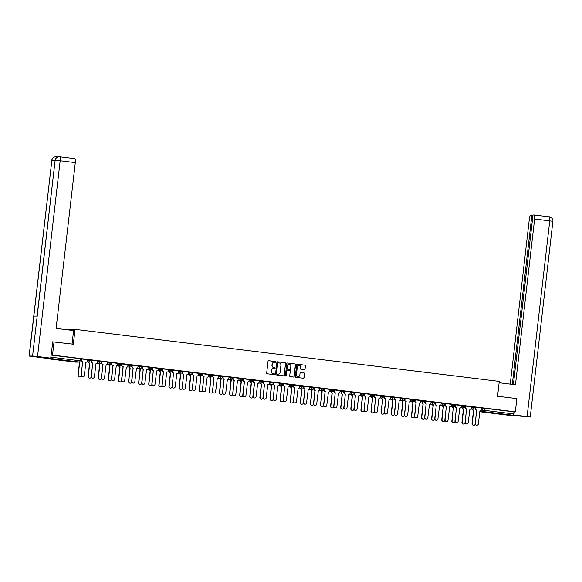 <?xml version="1.0" encoding="UTF-8"?>
<svg xmlns="http://www.w3.org/2000/svg" width="582" height="582" viewBox="0 0 582 582"><rect width="100%" height="100%" fill="white"/><g stroke="black" fill="none" stroke-linecap="round" stroke-linejoin="round"><path stroke-width="0.87" d="M275.883 362.069A0.458 0.451 89.6 0 0 275.49 361.553L268.731 360.724A0.655 0.64 89.6 0 0 268.026 361.306L266.665 373.069A0.655 0.64 89.6 0 0 267.225 373.797L273.977 374.626A0.458 0.451 89.6 0 0 274.471 374.226A0.458 0.451 89.6 0 0 274.086 373.709L273.205 373.6A2.102 2.052 89.6 0 1 271.416 371.265L271.532 370.283A2.102 2.052 89.6 0 1 273.809 368.442L274.682 368.552A0.458 0.451 89.6 0 0 275.177 368.144A0.458 0.451 89.6 0 0 274.784 367.635L273.911 367.526A2.102 2.052 89.6 0 1 272.121 365.183L272.231 364.208A2.102 2.052 89.6 0 1 274.508 362.36L275.381 362.47A0.458 0.451 89.6 0 0 275.883 362.069M275.359 362.47A0.458 0.451 89.6 0 0 275.337 361.56L268.731 360.724M273.955 374.626A0.458 0.451 89.6 0 0 273.926 373.709L273.205 373.6M274.653 368.544A0.458 0.451 89.6 0 0 274.631 367.635L273.911 367.526M59.473 359.72L53.064 359.13L59.473 359.72M502.23 414.035L495.82 413.446L502.23 414.035M304.342 369.766A0.655 0.64 89.6 0 0 305.055 369.192L305.434 365.889A0.655 0.64 89.6 0 0 304.873 365.161L297.373 364.237A0.655 0.64 89.6 0 0 296.66 364.819L295.3 376.576A0.655 0.64 89.6 0 0 295.86 377.311L303.368 378.227A0.655 0.64 89.6 0 0 304.073 377.653L304.539 373.666A0.655 0.64 89.6 0 0 303.979 372.938L300.763 372.545A0.655 0.64 89.6 0 0 300.057 373.12L299.825 375.099A1.761 1.71 89.6 0 1 298.137 376.649A1.761 1.71 89.6 0 1 296.427 374.677L297.322 366.936A1.761 1.71 89.6 0 1 299.01 365.38A1.761 1.71 89.6 0 1 300.719 367.351L300.574 368.646A0.655 0.64 89.6 0 0 301.134 369.374L304.342 369.766A0.655 0.64 89.6 0 0 304.903 369.192L305.281 365.896A0.655 0.64 89.6 0 0 304.721 365.161L297.373 364.237M52.591 341.838L73.332 344.195L75.049 329.347L499.283 381.392L497.566 396.233L516.867 398.605L515.332 411.852L52.496 355.078L51.121 355.085L50.881 357.152L81.204 360.913A1.339 1.302 89.6 0 1 79.923 362.091A1.339 1.339 0 0 0 81.247 360.905L81.444 358.847M54.031 341.83L52.496 355.078M285.667 363.466A0.655 0.64 89.6 0 0 285.107 362.739L277.599 361.815A0.655 0.64 89.6 0 0 276.894 362.39L275.533 374.153A0.655 0.64 89.6 0 0 276.094 374.888L283.594 375.805A0.655 0.64 89.6 0 0 284.307 375.23L285.507 363.466A0.655 0.64 89.6 0 0 284.947 362.739L277.599 361.815M287.486 363.03L294.994 363.946A0.655 0.64 89.6 0 1 295.554 364.681L294.186 376.445A0.655 0.64 89.6 0 1 293.481 377.02L290.265 376.627A0.655 0.64 89.6 0 1 289.705 375.892L290.258 371.12A0.655 0.64 89.6 0 0 289.698 370.392L287.566 370.13A0.655 0.64 89.6 0 0 286.861 370.705L286.286 375.674A0.458 0.451 89.6 0 1 285.842 376.081A0.458 0.451 89.6 0 1 285.391 375.565L286.781 363.605A0.655 0.64 89.6 0 1 287.486 363.03L294.994 363.946M481.583 408.113L483.009 408.106L482.776 410.172L513.717 413.926L513.259 415.257L508.85 415.293L479.75 411.721L508.85 415.293M67.236 329.768L75.049 329.347M515.332 411.852L513.957 411.86L513.717 413.926M45.847 358.163L50.67 358.126M50.721 357.966L50.881 357.152M75.34 362.113L46.022 358.519L75.362 362.113L79.756 362.084L50.416 358.483M87.54 359.669L81.524 358.956L81.415 360.36A1.339 1.302 -90.4 0 0 82.557 361.851L81.313 375.172A1.542 1.499 89.6 0 0 82.811 376.896A1.542 1.499 89.6 0 0 84.288 375.543L85.932 362.237A1.339 1.302 89.6 0 0 87.38 361.066L87.54 359.661M91.861 360.193L91.52 361.597A1.339 1.302 -90.4 0 0 92.654 363.088L91.418 376.416A1.542 1.499 89.6 0 0 92.916 378.14A1.542 1.499 89.6 0 0 94.393 376.78L96.03 363.474A1.339 1.302 89.6 0 0 97.485 362.302L97.696 360.905L91.861 360.193M101.981 361.437L101.821 362.833A1.339 1.302 89.6 0 0 102.963 364.325L101.523 377.653A1.542 1.499 89.6 0 0 103.021 379.377A1.542 1.499 89.6 0 0 104.498 378.016L106.135 364.718A1.339 1.302 89.6 0 0 107.59 363.539L107.794 362.15L101.785 361.444M112.086 362.673L111.926 364.077A1.339 1.302 89.6 0 0 113.068 365.561L111.628 378.889A1.542 1.499 89.6 0 0 113.126 380.621A1.542 1.499 89.6 0 0 114.603 379.26L116.24 365.954A1.339 1.302 89.6 0 0 117.688 364.783L117.899 363.386L111.882 362.681M122.191 363.917L122.031 365.314A1.339 1.302 89.6 0 0 123.173 366.805L121.725 380.133A1.542 1.499 89.6 0 0 123.231 381.857A1.542 1.499 89.6 0 0 124.708 380.497L126.345 367.191A1.339 1.302 89.6 0 0 127.793 366.02L128.004 364.63L121.987 363.917M132.281 365.154L131.932 366.558A1.339 1.302 -90.4 0 0 133.074 368.042L131.83 381.37A1.542 1.499 89.6 0 0 133.329 383.094A1.542 1.499 89.6 0 0 134.813 381.734L136.45 368.435A1.339 1.302 89.6 0 0 137.898 367.264L138.058 365.86L132.281 365.154L132.136 366.551A1.339 1.302 89.6 0 0 133.278 368.042L133.373 368.057M142.386 366.391L142.037 367.795A1.339 1.302 -90.4 0 0 143.179 369.286L141.935 382.614A1.542 1.499 89.6 0 0 143.434 384.338A1.542 1.499 89.6 0 0 144.918 382.978L146.555 369.672A1.339 1.302 89.6 0 0 148.003 368.501L148.214 367.104L142.386 366.391M152.484 367.628L152.142 369.032A1.339 1.302 -90.4 0 0 153.284 370.523L152.04 383.851A1.542 1.499 89.6 0 0 153.539 385.575A1.542 1.499 89.6 0 0 155.016 384.215L156.66 370.909A1.339 1.302 89.6 0 0 158.108 369.737L158.319 368.348L152.484 367.628M162.589 368.872L162.247 370.276A1.339 1.302 -90.4 0 0 163.382 371.767L162.145 385.088A1.542 1.499 89.6 0 0 163.644 386.812A1.542 1.499 89.6 0 0 165.121 385.459L166.758 372.153A1.339 1.302 89.6 0 0 168.213 370.981L168.373 369.577L162.589 368.872L162.443 370.268A1.339 1.302 89.6 0 0 163.586 371.76L163.688 371.774M172.694 370.108L172.345 371.512A1.339 1.302 -90.4 0 0 173.487 373.004L172.25 386.332A1.542 1.499 89.6 0 0 173.749 388.056A1.542 1.499 89.6 0 0 175.226 386.695L176.863 373.389A1.339 1.302 89.6 0 0 178.318 372.218L178.521 370.821L172.694 370.108L172.548 371.512A1.339 1.302 89.6 0 0 173.691 373.004L173.785 373.011M188.583 372.065L182.566 371.352L182.45 372.749A1.339 1.302 -90.4 0 0 183.592 374.241L182.355 387.568A1.542 1.499 89.6 0 0 183.854 389.293A1.542 1.499 89.6 0 0 185.331 387.932L186.968 374.633A1.339 1.302 89.6 0 0 188.415 373.455L188.583 372.058M198.68 373.302L192.671 372.589L192.555 373.993A1.339 1.302 -90.4 0 0 193.697 375.485L192.453 388.805A1.542 1.499 89.6 0 0 193.959 390.529A1.542 1.499 89.6 0 0 195.436 389.176L197.072 375.87A1.339 1.302 89.6 0 0 198.52 374.699L198.688 373.295M203.009 373.826L202.66 375.23A1.339 1.302 -90.4 0 0 203.802 376.721L202.558 390.049A1.542 1.499 89.6 0 0 204.064 391.773A1.542 1.499 89.6 0 0 205.541 390.413L207.177 377.107A1.339 1.302 89.6 0 0 208.625 375.936L208.836 374.539L203.009 373.826L202.863 375.23A1.339 1.302 89.6 0 0 204.006 376.721L204.1 376.729M213.114 375.07L212.765 376.467A1.339 1.302 -90.4 0 0 213.907 377.958L212.663 391.286A1.542 1.499 89.6 0 0 214.161 393.01A1.542 1.499 89.6 0 0 215.646 391.65L217.282 378.351A1.339 1.302 89.6 0 0 218.73 377.172L218.89 375.776L213.114 375.07L212.968 376.467A1.339 1.302 89.6 0 0 214.111 377.958L214.205 377.973M223.212 376.307L222.87 377.711A1.339 1.302 -90.4 0 0 224.012 379.202L222.768 392.523A1.542 1.499 89.6 0 0 224.266 394.254A1.542 1.499 89.6 0 0 225.743 392.894L227.387 379.588A1.339 1.302 89.6 0 0 228.835 378.416L229.046 377.02L223.212 376.307M233.317 377.543L232.975 378.947A1.339 1.302 -90.4 0 0 234.11 380.439L232.873 393.767A1.542 1.499 89.6 0 0 234.371 395.491A1.542 1.499 89.6 0 0 235.848 394.13L237.485 380.824A1.339 1.302 89.6 0 0 238.94 379.653L239.151 378.264L233.317 377.543M243.436 378.787L243.276 380.184A1.339 1.302 89.6 0 0 244.418 381.676L242.978 395.003A1.542 1.499 89.6 0 0 244.476 396.728A1.542 1.499 89.6 0 0 245.953 395.367L247.59 382.068A1.339 1.302 89.6 0 0 249.045 380.897L249.249 379.5L243.24 378.795M253.541 380.024L253.381 381.428A1.339 1.302 89.6 0 0 254.523 382.92L253.083 396.247A1.542 1.499 89.6 0 0 254.581 397.972A1.542 1.499 89.6 0 0 256.058 396.611L257.695 383.305A1.339 1.302 89.6 0 0 259.143 382.134L259.354 380.737L253.345 380.031M269.408 381.981L263.399 381.268L263.282 382.665A1.339 1.302 -90.4 0 0 264.424 384.156L263.18 397.484A1.542 1.499 89.6 0 0 264.686 399.208A1.542 1.499 89.6 0 0 266.163 397.848L267.8 384.549A1.339 1.302 89.6 0 0 269.248 383.371L269.415 381.974M273.736 382.505L273.387 383.909A1.339 1.302 -90.4 0 0 274.529 385.4L273.285 398.721A1.542 1.499 89.6 0 0 274.791 400.445A1.542 1.499 89.6 0 0 276.268 399.092L277.905 385.786A1.339 1.302 89.6 0 0 279.353 384.615L279.564 383.218L273.736 382.505M283.841 383.742L283.492 385.146A1.339 1.302 -90.4 0 0 284.634 386.637L283.39 399.965A1.542 1.499 89.6 0 0 284.889 401.689A1.542 1.499 89.6 0 0 286.373 400.329L288.01 387.023A1.339 1.302 89.6 0 0 289.458 385.851L289.669 384.455L283.841 383.742M293.939 384.978L293.597 386.383A1.339 1.302 -90.4 0 0 294.739 387.874L293.495 401.202A1.542 1.499 89.6 0 0 294.994 402.926A1.542 1.499 89.6 0 0 296.471 401.565L298.115 388.267A1.339 1.302 89.6 0 0 299.563 387.088L299.774 385.699L293.939 384.978L293.794 386.383A1.339 1.302 89.6 0 0 294.936 387.874L295.038 387.888M304.044 386.222L303.702 387.627A1.339 1.302 -90.4 0 0 304.837 389.118L303.6 402.438A1.542 1.499 89.6 0 0 305.099 404.17A1.542 1.499 89.6 0 0 306.576 402.809L308.213 389.503A1.339 1.302 89.6 0 0 309.668 388.332L309.828 386.928L304.044 386.222L303.899 387.627A1.339 1.302 89.6 0 0 305.041 389.111L305.143 389.125M319.933 388.179L313.916 387.459L313.8 388.863A1.339 1.302 -90.4 0 0 314.942 390.355L313.705 403.682A1.542 1.499 89.6 0 0 315.204 405.407A1.542 1.499 89.6 0 0 316.681 404.046L318.318 390.74A1.339 1.302 89.6 0 0 319.773 389.569L319.933 388.172M330.038 389.416L324.021 388.703L323.905 390.107A1.339 1.302 -90.4 0 0 325.047 391.591L323.81 404.919A1.542 1.499 89.6 0 0 325.309 406.643A1.542 1.499 89.6 0 0 326.786 405.283L328.423 391.984A1.339 1.302 89.6 0 0 329.87 390.813L330.038 389.409M340.135 390.653L334.126 389.94L334.01 391.344A1.339 1.302 -90.4 0 0 335.152 392.835L333.908 406.163A1.542 1.499 89.6 0 0 335.414 407.887A1.542 1.499 89.6 0 0 336.891 406.527L338.528 393.221A1.339 1.302 89.6 0 0 339.975 392.05L340.143 390.646M344.464 391.177L344.115 392.581A1.339 1.302 -90.4 0 0 345.257 394.072L344.013 407.4A1.542 1.499 89.6 0 0 345.519 409.124A1.542 1.499 89.6 0 0 346.996 407.764L348.633 394.458A1.339 1.302 89.6 0 0 350.08 393.287L350.291 391.897L344.464 391.177L344.318 392.581A1.339 1.302 89.6 0 0 345.461 394.072L345.555 394.087M354.569 392.421L354.22 393.825A1.339 1.302 -90.4 0 0 355.362 395.309L354.118 408.637A1.542 1.499 89.6 0 0 355.617 410.361A1.542 1.499 89.6 0 0 357.101 409.001L358.738 395.702A1.339 1.302 89.6 0 0 360.185 394.531L360.345 393.126L354.569 392.421L354.423 393.818A1.339 1.302 89.6 0 0 355.566 395.309L355.66 395.324M364.667 393.658L364.325 395.062A1.339 1.302 -90.4 0 0 365.467 396.553L364.223 409.881A1.542 1.499 89.6 0 0 365.722 411.605A1.542 1.499 89.6 0 0 367.198 410.245L368.843 396.939A1.339 1.302 89.6 0 0 370.29 395.767L370.501 394.37L364.667 393.658M374.772 394.894L374.43 396.298A1.339 1.302 -90.4 0 0 375.565 397.79L374.328 411.118A1.542 1.499 89.6 0 0 375.827 412.842A1.542 1.499 89.6 0 0 377.303 411.481L378.94 398.183A1.339 1.302 89.6 0 0 380.395 397.004L380.606 395.614L374.772 394.894M384.891 396.138L384.731 397.542A1.339 1.302 89.6 0 0 385.873 399.026L384.433 412.354A1.542 1.499 89.6 0 0 385.931 414.078A1.542 1.499 89.6 0 0 387.408 412.725L389.045 399.419A1.339 1.302 89.6 0 0 390.5 398.248L390.704 396.851L384.695 396.146M394.996 397.375L394.836 398.779A1.339 1.302 89.6 0 0 395.978 400.271L394.538 413.598A1.542 1.499 89.6 0 0 396.036 415.322A1.542 1.499 89.6 0 0 397.513 413.962L399.15 400.656A1.339 1.302 89.6 0 0 400.598 399.485L400.809 398.088L394.8 397.382M405.087 398.619L404.737 400.016A1.339 1.302 -90.4 0 0 405.88 401.507L404.636 414.835A1.542 1.499 89.6 0 0 406.141 416.559A1.542 1.499 89.6 0 0 407.618 415.199L409.255 401.9A1.339 1.302 89.6 0 0 410.703 400.722L410.914 399.332L405.087 398.619M415.192 399.856L414.842 401.26A1.339 1.302 -90.4 0 0 415.984 402.751L414.74 416.072A1.542 1.499 89.6 0 0 416.246 417.803A1.542 1.499 89.6 0 0 417.723 416.443L419.36 403.137A1.339 1.302 89.6 0 0 420.808 401.966L421.019 400.569L415.192 399.856M425.297 401.093L424.947 402.497A1.339 1.302 -90.4 0 0 426.089 403.988L424.845 417.316A1.542 1.499 89.6 0 0 426.344 419.04A1.542 1.499 89.6 0 0 427.828 417.68L429.465 404.374A1.339 1.302 89.6 0 0 430.913 403.202L431.124 401.813L425.297 401.093L425.151 402.497A1.339 1.302 89.6 0 0 426.293 403.988L426.388 403.995M435.394 402.337L435.052 403.741A1.339 1.302 -90.4 0 0 436.194 405.225L434.95 418.553A1.542 1.499 89.6 0 0 436.449 420.277A1.542 1.499 89.6 0 0 437.926 418.916L439.57 405.618A1.339 1.302 89.6 0 0 441.018 404.446L441.178 403.042L435.394 402.337L435.256 403.733A1.339 1.302 89.6 0 0 436.391 405.225L436.493 405.239M445.499 403.573L445.157 404.977A1.339 1.302 -90.4 0 0 446.292 406.469L445.055 419.797A1.542 1.499 89.6 0 0 446.554 421.521A1.542 1.499 89.6 0 0 448.031 420.16L449.668 406.854A1.339 1.302 89.6 0 0 451.123 405.683L451.334 404.286L445.499 403.573M461.388 405.53L455.371 404.817L455.255 406.214A1.339 1.302 -90.4 0 0 456.397 407.706L455.16 421.033A1.542 1.499 89.6 0 0 456.659 422.758A1.542 1.499 89.6 0 0 458.136 421.397L459.773 408.091A1.339 1.302 89.6 0 0 461.228 406.92L461.388 405.523M471.493 406.767L465.476 406.054L465.36 407.458A1.339 1.302 -90.4 0 0 466.502 408.95L465.265 422.27A1.542 1.499 89.6 0 0 466.764 423.994A1.542 1.499 89.6 0 0 468.241 422.641L469.878 409.335A1.339 1.302 89.6 0 0 471.325 408.164L471.493 406.76M475.814 407.291L475.465 408.695A1.339 1.302 -90.4 0 0 476.607 410.186L475.363 423.514A1.542 1.499 89.6 0 0 476.869 425.238A1.542 1.499 89.6 0 0 478.346 423.878L479.983 410.572A1.339 1.302 89.6 0 0 481.43 409.401L481.641 408.004L475.814 407.291L475.669 408.695A1.339 1.302 89.6 0 0 476.811 410.186L476.905 410.194M471.478 406.876L472.911 406.869L472.824 407.596L475.414 407.917A1.339 1.302 -90.4 0 1 473.966 409.088A1.339 1.302 -90.4 0 1 472.824 407.596L471.391 407.611M461.373 405.639L462.806 405.625L462.719 406.36L465.309 406.68A1.339 1.302 -90.4 0 1 463.861 407.851A1.339 1.302 -90.4 0 1 462.719 406.36L461.286 406.367M451.268 404.395L452.701 404.388L452.614 405.123L455.204 405.436A1.339 1.302 -90.4 0 1 453.756 406.607A1.339 1.302 -90.4 0 1 452.614 405.123L451.188 405.13M441.163 403.159L442.596 403.151L442.509 403.879L445.106 404.199A1.339 1.302 -90.4 0 1 443.651 405.37A1.339 1.302 -90.4 0 1 442.509 403.879L441.083 403.893M431.058 401.922L432.491 401.907L432.411 402.642L435.001 402.962A1.339 1.302 -90.4 0 1 433.546 404.134A1.339 1.302 -90.4 0 1 432.411 402.642L430.978 402.649M420.961 400.678L422.387 400.671L422.306 401.405L424.896 401.718A1.339 1.302 -90.4 0 1 423.449 402.889A1.339 1.302 -90.4 0 1 422.306 401.405L420.873 401.413M410.856 399.441L412.282 399.427L412.202 400.161L414.791 400.481A1.339 1.302 -90.4 0 1 413.344 401.653A1.339 1.302 -90.4 0 1 412.202 400.161L410.768 400.176M400.751 398.197L402.184 398.19L402.097 398.925L404.686 399.237A1.339 1.302 -90.4 0 1 403.239 400.416A1.339 1.302 -90.4 0 1 402.097 398.925L400.663 398.932M390.646 396.96L392.079 396.953L391.992 397.681L394.581 398.001A1.339 1.302 -90.4 0 1 393.134 399.172A1.339 1.302 -90.4 0 1 391.992 397.681L390.558 397.695M380.541 395.724L381.974 395.709L381.887 396.444L384.476 396.764A1.339 1.302 -90.4 0 1 383.029 397.935A1.339 1.302 -90.4 0 1 381.887 396.444L380.453 396.451M370.436 394.48L371.869 394.472L371.782 395.207L374.379 395.52A1.339 1.302 -90.4 0 1 372.924 396.698A1.339 1.302 -90.4 0 1 371.782 395.207L370.356 395.214M360.331 393.243L361.764 393.236L361.684 393.963L364.274 394.283A1.339 1.302 -90.4 0 1 362.819 395.454A1.339 1.302 -90.4 0 1 361.684 393.963L360.251 393.978M350.233 392.006L351.659 391.992L351.579 392.726L354.169 393.046A1.339 1.302 -90.4 0 1 352.721 394.218A1.339 1.302 -90.4 0 1 351.579 392.726L350.146 392.734M340.128 390.762L341.554 390.755L341.474 391.49L344.064 391.802A1.339 1.302 -90.4 0 1 342.616 392.974A1.339 1.302 -90.4 0 1 341.474 391.49L340.041 391.497M330.023 389.525L331.456 389.518L331.369 390.246L333.959 390.566A1.339 1.302 -90.4 0 1 332.511 391.737A1.339 1.302 -90.4 0 1 331.369 390.246L329.936 390.26M319.918 388.289L321.351 388.274L321.264 389.009L323.854 389.329A1.339 1.302 -90.4 0 1 322.406 390.5A1.339 1.302 -90.4 0 1 321.264 389.009L319.831 389.016M309.813 387.045L311.246 387.037L311.159 387.765L313.749 388.085A1.339 1.302 -90.4 0 1 312.301 389.256A1.339 1.302 -90.4 0 1 311.159 387.765L309.726 387.779M299.708 385.808L301.141 385.793L301.054 386.528L303.651 386.848A1.339 1.302 -90.4 0 1 302.196 388.019A1.339 1.302 -90.4 0 1 301.054 386.528L299.628 386.543M289.603 384.564L291.036 384.557L290.956 385.291L293.546 385.604A1.339 1.302 -90.4 0 1 292.091 386.783A1.339 1.302 -90.4 0 1 290.956 385.291L289.523 385.299M279.505 383.327L280.931 383.32L280.851 384.047L283.441 384.367A1.339 1.302 -90.4 0 1 281.994 385.539A1.339 1.302 -90.4 0 1 280.851 384.047L279.418 384.062M269.401 382.09L270.826 382.076L270.746 382.811L273.336 383.131A1.339 1.302 -90.4 0 1 271.889 384.302A1.339 1.302 -90.4 0 1 270.746 382.811L269.313 382.818M259.296 380.846L260.729 380.839L260.641 381.574L263.231 381.887A1.339 1.302 -90.4 0 1 261.784 383.065A1.339 1.302 -90.4 0 1 260.641 381.574L259.208 381.581M249.191 379.609L250.624 379.602L250.536 380.33L253.126 380.65A1.339 1.302 -90.4 0 1 251.679 381.821A1.339 1.302 -90.4 0 1 250.536 380.33L249.103 380.344M239.086 378.373L240.519 378.358L240.431 379.093L243.021 379.413A1.339 1.302 -90.4 0 1 241.574 380.584A1.339 1.302 -90.4 0 1 240.431 379.093L238.998 379.1M228.981 377.129L230.414 377.121L230.327 377.856L232.924 378.169A1.339 1.302 -90.4 0 1 231.469 379.34A1.339 1.302 -90.4 0 1 230.327 377.856L228.901 377.863M218.876 375.892L220.309 375.885L220.229 376.612L222.819 376.932A1.339 1.302 -90.4 0 1 221.364 378.104A1.339 1.302 -90.4 0 1 220.229 376.612L218.796 376.627M208.778 374.655L210.204 374.641L210.124 375.375L212.714 375.688A1.339 1.302 -90.4 0 1 211.266 376.867A1.339 1.302 -90.4 0 1 210.124 375.375L208.691 375.383M198.673 373.411L200.099 373.404L200.019 374.131L202.609 374.452A1.339 1.302 -90.4 0 1 201.161 375.623A1.339 1.302 -90.4 0 1 200.019 374.131L198.586 374.146M188.568 372.174L190.001 372.16L189.914 372.895L192.504 373.215A1.339 1.302 -90.4 0 1 191.056 374.386A1.339 1.302 -90.4 0 1 189.914 372.895L188.481 372.902M178.463 370.93L179.896 370.923L179.809 371.658L182.399 371.971A1.339 1.302 -90.4 0 1 180.951 373.149A1.339 1.302 -90.4 0 1 179.809 371.658L178.376 371.665M168.358 369.694L169.791 369.686L169.704 370.414L172.294 370.734A1.339 1.302 -90.4 0 1 170.846 371.905A1.339 1.302 -90.4 0 1 169.704 370.414L168.271 370.428M158.253 368.457L159.686 368.442L159.599 369.177L162.189 369.497A1.339 1.302 -90.4 0 1 160.741 370.669A1.339 1.302 -90.4 0 1 159.599 369.177L158.173 369.184M148.148 367.213L149.581 367.206L149.501 367.94L152.091 368.253A1.339 1.302 -90.4 0 1 150.636 369.425A1.339 1.302 -90.4 0 1 149.501 367.94L148.068 367.948M138.05 365.976L139.476 365.969L139.396 366.696L141.986 367.016A1.339 1.302 -90.4 0 1 140.538 368.188A1.339 1.302 -90.4 0 1 139.396 366.696L137.963 366.711M127.945 364.739L129.371 364.725L129.291 365.46L131.881 365.78A1.339 1.302 -90.4 0 1 130.433 366.951A1.339 1.302 -90.4 0 1 129.291 365.46L127.858 365.467M117.84 363.495L119.274 363.488L119.186 364.223L121.776 364.536A1.339 1.302 -90.4 0 1 120.329 365.707A1.339 1.302 -90.4 0 1 119.186 364.223L117.753 364.23M107.735 362.259L109.169 362.244L109.081 362.979L111.671 363.299A1.339 1.302 -90.4 0 1 110.224 364.47A1.339 1.302 -90.4 0 1 109.081 362.979L107.648 362.993M97.63 361.022L99.064 361.007L98.976 361.742L101.566 362.055A1.339 1.302 -90.4 0 1 100.119 363.233A1.339 1.302 -90.4 0 1 98.976 361.742L97.543 361.749M87.526 359.778L88.959 359.771L88.871 360.498L91.461 360.818A1.339 1.302 -90.4 0 1 90.014 361.989A1.339 1.302 -90.4 0 1 88.871 360.498L87.446 360.513M475.501 407.182L472.911 406.869M465.396 405.945L462.806 405.625M455.291 404.708L452.701 404.388M445.186 403.464L442.596 403.151M435.081 402.227L432.491 401.907M424.976 400.991L422.387 400.671M414.879 399.747L412.282 399.427M404.774 398.51L402.184 398.19M394.669 397.266L392.079 396.953M384.564 396.029L381.974 395.709M374.459 394.792L371.869 394.472M364.354 393.548L361.764 393.236M354.249 392.312L351.659 391.992M344.151 391.075L341.554 390.755M334.046 389.831L331.456 389.518M323.941 388.594L321.351 388.274M313.836 387.35L311.246 387.037M303.731 386.113L301.141 385.793M293.626 384.877L291.036 384.557M283.521 383.633L280.931 383.32M273.424 382.396L270.826 382.076M263.319 381.159L260.729 380.839M253.214 379.915L250.624 379.602M243.109 378.678L240.519 378.358M233.004 377.442L230.414 377.121M222.899 376.198L220.309 375.885M212.794 374.961L210.204 374.641M202.696 373.717L200.099 373.404M192.591 372.48L190.001 372.16M182.486 371.243L179.896 370.923M172.381 369.999L169.791 369.686M162.276 368.762L159.686 368.442M152.171 367.526L149.581 367.206M142.066 366.282L139.476 365.969M131.969 365.045L129.371 364.725M121.864 363.808L119.274 363.488M111.759 362.564L109.169 362.244M101.654 361.327L99.064 361.007M91.549 360.083L88.959 359.771M513.957 411.86L483.009 408.106M51.121 355.085L81.48 358.839M274.173 362.353A2.102 2.052 89.6 0 0 272.078 364.208L272.231 364.208M273.758 367.526A2.102 2.052 89.6 0 1 271.961 365.183L272.078 364.208M273.475 368.428A2.102 2.052 89.6 0 0 271.372 370.283L271.532 370.283M273.053 373.608A2.102 2.052 89.6 0 1 271.263 371.265L271.372 370.283M283.594 375.805A0.655 0.64 89.6 0 0 284.147 375.23L285.507 363.466M278.196 362.819A0.458 0.451 89.6 0 0 277.701 363.219L276.501 373.542A0.458 0.451 89.6 0 0 276.894 374.059L277.818 374.168A2.102 2.052 89.6 0 0 280.095 372.327L280.91 365.27A2.102 2.052 89.6 0 0 279.12 362.928L278.196 362.819M278.087 362.819L278.043 362.819A0.458 0.451 89.6 0 0 277.541 363.219L277.701 363.219M278 374.182A2.102 2.052 89.6 0 1 277.665 374.168L276.741 374.059A0.458 0.451 89.6 0 1 276.348 373.542L277.541 363.219M293.481 377.02A0.655 0.64 89.6 0 0 294.034 376.445L295.394 364.681A0.655 0.64 89.6 0 0 294.834 363.946M287.413 370.13A0.655 0.64 89.6 0 0 286.7 370.705L286.286 375.674M285.762 376.074A0.458 0.451 89.6 0 0 286.126 375.674M290.833 366.173A1.761 1.71 89.6 0 0 289.116 364.201A1.761 1.71 89.6 0 0 287.428 365.758L287.115 368.486A0.655 0.64 89.6 0 0 287.675 369.214L289.807 369.475A0.655 0.64 89.6 0 0 290.52 368.901L290.833 366.173M289.043 364.208A1.761 1.71 89.6 0 0 287.275 365.758L287.428 365.758M289.647 369.475L289.807 369.475A0.655 0.64 89.6 0 1 289.647 369.475L287.523 369.214A0.655 0.64 89.6 0 1 286.962 368.486L287.275 365.758M298.93 365.387A1.761 1.71 89.6 0 0 297.162 366.936L297.322 366.936M298.057 376.649A1.761 1.71 89.6 0 1 296.267 374.677L297.162 366.936M303.368 378.235A0.655 0.64 89.6 0 0 303.92 377.66L304.379 373.673A0.655 0.64 89.6 0 0 303.819 372.938L300.763 372.545M79.719 362.091L78.206 375.194A1.542 1.499 89.6 0 0 81.153 375.754M79.603 376.918A1.542 1.499 -90.4 0 1 78.003 375.201L79.516 362.099M81.778 358.956L81.611 360.36A1.339 1.302 89.6 0 0 82.753 361.844L82.855 361.858M82.709 376.896A1.542 1.499 -90.4 0 1 81.109 375.179L82.651 361.858M88.624 362.011A1.339 1.302 89.6 0 0 89.752 363.11L88.311 376.438A1.542 1.499 89.6 0 0 91.25 376.991M89.708 378.154A1.542 1.499 -90.4 0 1 88.108 376.438L89.548 363.11A1.339 1.302 -90.4 0 1 88.42 362.011M98.729 363.248A1.339 1.302 89.6 0 0 99.857 364.347L98.409 377.674A1.542 1.499 89.6 0 0 101.355 378.235M99.813 379.399A1.542 1.499 -90.4 0 1 98.213 377.674L99.653 364.347A1.339 1.302 -90.4 0 1 98.525 363.255M72.037 344.035L73.601 330.547L56.112 328.401L75.296 162.625L60.172 160.77L37.524 356.511L50.707 358.126L52.787 341.838M37.524 356.511L32.585 356.024L37.204 316.077L33.836 316.106L29.216 356.053L32.585 356.024M29.216 356.053L45.418 358.163L50.707 358.126M57.982 156.907L57.211 156.914A4.023 0.924 97 0 1 57.458 157.104M59.757 156.784L74.823 158.639A4.023 0.924 97 0 1 74.852 158.639A4.023 0.924 97 0 1 75.296 162.625M56.374 156.813L57.196 156.914A4.023 0.924 97 0 1 57.225 156.914L56.199 156.791C53.82 156.74 52.38 157.911 51.863 160.312L29.1 356.068M56.767 157.504L56.199 156.791M51.747 160.326C52.184 158.144 53.5 156.958 55.69 156.762L55.792 156.762M37.204 316.077L55.13 160.297C55.574 158.122 56.876 156.936 59.051 156.74L59.728 156.784A4.023 0.924 -83 0 1 60.172 160.77L55.232 160.283C55.741 157.889 57.196 156.718 59.582 156.769L59.699 156.784A4.023 0.924 -83 0 1 59.728 156.784L74.852 158.639M59.153 156.74L59.582 156.769M499.123 382.745L515.456 384.746L534.632 218.97A4.023 0.924 -83 0 0 534.196 214.984A4.023 0.924 -83 0 0 534.167 214.984L533.01 214.991L513.397 384.498M530.253 417.047L527.11 416.567L549.757 220.825A4.023 0.924 -83 0 0 549.313 216.839L534.196 214.984L549.292 216.839C548.339 216.308 553.453 217.588 552.9 221.305L530.253 417.047L511.018 415.279M527.11 416.567L513.491 414.951M532.988 215.129L530.748 215.005A4.023 0.924 -83 0 0 529.351 219.007L510.247 384.113M531.904 214.998L512.306 384.36M513.928 414.944L514.292 411.86M91.883 360.193L91.716 361.597A1.339 1.302 89.6 0 0 92.858 363.088L92.96 363.095M92.814 378.133A1.542 1.499 -90.4 0 1 91.214 376.416L92.756 363.103M103.058 364.339L102.759 364.325A1.339 1.302 -90.4 0 1 101.617 362.833L101.785 361.437M102.919 379.377A1.542 1.499 -90.4 0 1 101.319 377.653L102.861 364.339M108.827 364.492A1.339 1.302 89.6 0 0 109.962 365.591L108.514 378.911A1.542 1.499 89.6 0 0 110.02 380.643A1.542 1.499 89.6 0 0 111.46 379.471M109.918 380.635A1.542 1.499 -90.4 0 1 108.317 378.918L109.758 365.591A1.339 1.302 -90.4 0 1 108.63 364.492M118.932 365.729A1.339 1.302 89.6 0 0 120.067 366.827L118.619 380.155A1.542 1.499 89.6 0 0 121.565 380.708M120.023 381.879A1.542 1.499 -90.4 0 1 118.415 380.155L119.863 366.827A1.339 1.302 -90.4 0 1 118.735 365.729M129.037 366.973A1.339 1.302 89.6 0 0 130.164 368.064L128.724 381.392A1.542 1.499 89.6 0 0 131.67 381.952M130.121 383.116A1.542 1.499 -90.4 0 1 128.52 381.392L129.968 368.064A1.339 1.302 -90.4 0 1 128.833 366.973M113.163 365.576L112.864 365.569A1.339 1.302 -90.4 0 1 111.722 364.077L111.89 362.673M113.024 380.613A1.542 1.499 -90.4 0 1 111.424 378.897L112.966 365.576M123.268 366.82L122.969 366.805A1.339 1.302 -90.4 0 1 121.827 365.314L121.987 363.91M123.129 381.857A1.542 1.499 -90.4 0 1 121.529 380.133L123.064 366.82M133.234 383.094A1.542 1.499 -90.4 0 1 131.627 381.37L133.169 368.057M142.401 366.391L142.241 367.795A1.339 1.302 89.6 0 0 143.383 369.286L143.478 369.294M143.332 384.331A1.542 1.499 -90.4 0 1 141.732 382.614L143.274 369.294M152.506 367.635L152.339 369.032A1.339 1.302 89.6 0 0 153.481 370.523L153.583 370.538M153.437 385.575A1.542 1.499 -90.4 0 1 151.837 383.851L153.379 370.538M163.542 386.812A1.542 1.499 -90.4 0 1 161.941 385.088L163.484 371.774M173.647 388.048A1.542 1.499 -90.4 0 1 172.046 386.332L173.589 373.018M182.813 371.352L182.653 372.749A1.339 1.302 89.6 0 0 183.796 374.241L183.89 374.255M183.752 389.293A1.542 1.499 -90.4 0 1 182.151 387.568L183.694 374.255M192.918 372.589L192.758 373.993A1.339 1.302 89.6 0 0 193.901 375.477L193.995 375.492M193.857 390.529A1.542 1.499 -90.4 0 1 192.256 388.812L193.791 375.492M203.962 391.766A1.542 1.499 -90.4 0 1 202.354 390.049L203.896 376.736M214.06 393.01A1.542 1.499 -90.4 0 1 212.459 391.286L214.001 377.973M223.233 376.307L223.066 377.711A1.339 1.302 89.6 0 0 224.208 379.202L224.31 379.209M224.165 394.247A1.542 1.499 -90.4 0 1 222.564 392.53L224.106 379.209M233.338 377.551L233.171 378.947A1.339 1.302 89.6 0 0 234.313 380.439L234.415 380.453M234.27 395.491A1.542 1.499 -90.4 0 1 232.669 393.767L234.211 380.453M244.513 381.69L244.214 381.676A1.339 1.302 -90.4 0 1 243.072 380.192L243.24 378.787M244.375 396.728A1.542 1.499 -90.4 0 1 242.774 395.003L244.316 381.69M254.618 382.927L254.319 382.92A1.339 1.302 -90.4 0 1 253.177 381.428L253.345 380.024M254.48 397.964A1.542 1.499 -90.4 0 1 252.879 396.247L254.421 382.927M263.646 381.268L263.486 382.665A1.339 1.302 89.6 0 0 264.628 384.156L264.723 384.171M264.584 399.208A1.542 1.499 -90.4 0 1 262.984 397.484L264.519 384.171M273.751 382.505L273.591 383.902A1.339 1.302 89.6 0 0 274.733 385.393L274.828 385.408M274.689 400.445A1.542 1.499 -90.4 0 1 273.082 398.728L274.624 385.408M283.856 383.742L283.696 385.146A1.339 1.302 89.6 0 0 284.838 386.637L284.933 386.644M284.787 401.682A1.542 1.499 -90.4 0 1 283.187 399.965L284.729 386.652M294.892 402.926A1.542 1.499 -90.4 0 1 293.292 401.202L294.834 387.888M139.142 368.21A1.339 1.302 89.6 0 0 140.269 369.308L138.829 382.636A1.542 1.499 89.6 0 0 141.775 383.189M140.226 384.353A1.542 1.499 -90.4 0 1 138.625 382.636L140.073 369.308A1.339 1.302 -90.4 0 1 138.938 368.21M149.247 369.446A1.339 1.302 89.6 0 0 150.374 370.545L148.934 383.873A1.542 1.499 89.6 0 0 151.88 384.426M150.331 385.597A1.542 1.499 -90.4 0 1 148.73 383.873L150.171 370.545A1.339 1.302 -90.4 0 1 149.043 369.446M159.352 370.69A1.339 1.302 89.6 0 0 160.479 371.782L159.039 385.109A1.542 1.499 89.6 0 0 161.978 385.67M160.436 386.834A1.542 1.499 -90.4 0 1 158.835 385.117L160.276 371.789A1.339 1.302 -90.4 0 1 159.148 370.69M169.457 371.927A1.339 1.302 89.6 0 0 170.584 373.026L169.136 386.353A1.542 1.499 89.6 0 0 172.083 386.906M170.541 388.07A1.542 1.499 -90.4 0 1 168.94 386.353L170.381 373.026A1.339 1.302 -90.4 0 1 169.253 371.927M179.554 373.164A1.339 1.302 89.6 0 0 180.689 374.262L179.241 387.59A1.542 1.499 89.6 0 0 182.188 388.15M180.646 389.314A1.542 1.499 -90.4 0 1 179.045 387.59L180.485 374.262A1.339 1.302 -90.4 0 1 179.358 373.171M189.659 374.408A1.339 1.302 89.6 0 0 190.794 375.499L189.346 388.827A1.542 1.499 89.6 0 0 190.845 390.558A1.542 1.499 89.6 0 0 192.293 389.387M190.75 390.551A1.542 1.499 -90.4 0 1 189.143 388.834L190.59 375.506A1.339 1.302 -90.4 0 1 189.463 374.408M199.764 375.645A1.339 1.302 89.6 0 0 200.892 376.743L199.451 390.071A1.542 1.499 89.6 0 0 202.398 390.624M200.848 391.788A1.542 1.499 -90.4 0 1 199.248 390.071L200.695 376.743A1.339 1.302 -90.4 0 1 199.561 375.645M209.869 376.881A1.339 1.302 89.6 0 0 210.997 377.98L209.556 391.308A1.542 1.499 89.6 0 0 212.503 391.868M210.953 393.032A1.542 1.499 -90.4 0 1 209.353 391.308L210.8 377.98A1.339 1.302 -90.4 0 1 209.666 376.889M219.974 378.125A1.339 1.302 89.6 0 0 221.102 379.224L219.661 392.552A1.542 1.499 89.6 0 0 222.608 393.105M221.058 394.269A1.542 1.499 -90.4 0 1 219.458 392.552L220.898 379.224A1.339 1.302 -90.4 0 1 219.77 378.125M230.079 379.362A1.339 1.302 89.6 0 0 231.207 380.461L229.766 393.788A1.542 1.499 89.6 0 0 232.705 394.341M231.163 395.513A1.542 1.499 -90.4 0 1 229.563 393.788L231.003 380.461A1.339 1.302 -90.4 0 1 229.875 379.362M240.184 380.606A1.339 1.302 89.6 0 0 241.312 381.697L239.864 395.025A1.542 1.499 89.6 0 0 242.81 395.585M241.268 396.749A1.542 1.499 -90.4 0 1 239.668 395.025L241.108 381.697A1.339 1.302 -90.4 0 1 239.98 380.606M250.282 381.843A1.339 1.302 89.6 0 0 251.417 382.941L249.969 396.269A1.542 1.499 89.6 0 0 252.915 396.822M251.373 397.986A1.542 1.499 -90.4 0 1 249.773 396.269L251.213 382.941A1.339 1.302 -90.4 0 1 250.085 381.843M260.387 383.08A1.339 1.302 89.6 0 0 261.522 384.178L260.074 397.506A1.542 1.499 89.6 0 0 263.02 398.059M261.478 399.23A1.542 1.499 -90.4 0 1 259.87 397.506L261.318 384.178A1.339 1.302 -90.4 0 1 260.19 383.087M270.492 384.324A1.339 1.302 89.6 0 0 271.619 385.415L270.179 398.743A1.542 1.499 89.6 0 0 273.125 399.303M271.576 400.467A1.542 1.499 -90.4 0 1 269.975 398.75L271.423 385.422A1.339 1.302 -90.4 0 1 270.288 384.324M280.597 385.56A1.339 1.302 89.6 0 0 281.724 386.659L280.284 399.987A1.542 1.499 89.6 0 0 283.23 400.54M281.681 401.704A1.542 1.499 -90.4 0 1 280.08 399.987L281.528 386.659A1.339 1.302 -90.4 0 1 280.393 385.56M290.702 386.797A1.339 1.302 89.6 0 0 291.829 387.896L290.389 401.224A1.542 1.499 89.6 0 0 293.335 401.784M291.786 402.948A1.542 1.499 -90.4 0 1 290.185 401.224L291.626 387.896A1.339 1.302 -90.4 0 1 290.498 386.804M300.807 388.041A1.339 1.302 89.6 0 0 301.934 389.132L300.494 402.46A1.542 1.499 89.6 0 0 303.433 403.02M301.891 404.184A1.542 1.499 -90.4 0 1 300.29 402.468L301.731 389.14A1.339 1.302 -90.4 0 1 300.603 388.041M310.912 389.278A1.339 1.302 89.6 0 0 312.039 390.377L310.592 403.704A1.542 1.499 89.6 0 0 313.538 404.257M311.996 405.428A1.542 1.499 -90.4 0 1 310.395 403.704L311.836 390.377A1.339 1.302 -90.4 0 1 310.708 389.278M321.009 390.522A1.339 1.302 89.6 0 0 322.144 391.613L320.697 404.941A1.542 1.499 89.6 0 0 323.643 405.501M322.101 406.665A1.542 1.499 -90.4 0 1 320.5 404.941L321.941 391.613A1.339 1.302 -90.4 0 1 320.813 390.522M331.114 391.759A1.339 1.302 89.6 0 0 332.249 392.857L330.802 406.185A1.542 1.499 89.6 0 0 333.748 406.738M332.206 407.902A1.542 1.499 -90.4 0 1 330.598 406.185L332.046 392.857A1.339 1.302 -90.4 0 1 330.918 391.759M304.997 404.163A1.542 1.499 -90.4 0 1 303.397 402.446L304.939 389.125M314.164 387.459L314.004 388.863A1.339 1.302 89.6 0 0 315.146 390.355L315.24 390.362M315.102 405.407A1.542 1.499 -90.4 0 1 313.502 403.682L315.044 390.369M324.269 388.703L324.109 390.1A1.339 1.302 89.6 0 0 325.251 391.591L325.345 391.606M325.207 406.643A1.542 1.499 -90.4 0 1 323.607 404.919L325.149 391.606M334.374 389.94L334.214 391.344A1.339 1.302 89.6 0 0 335.356 392.835L335.45 392.843M335.312 407.88A1.542 1.499 -90.4 0 1 333.712 406.163L335.247 392.843M341.219 392.996A1.339 1.302 89.6 0 0 342.347 394.094L340.907 407.422A1.542 1.499 89.6 0 0 343.853 407.975M342.303 409.146A1.542 1.499 -90.4 0 1 340.703 407.422L342.151 394.094A1.339 1.302 -90.4 0 1 341.016 392.996M345.417 409.124A1.542 1.499 -90.4 0 1 343.809 407.4L345.352 394.087M351.324 394.24A1.339 1.302 89.6 0 0 352.452 395.331L351.011 408.659A1.542 1.499 89.6 0 0 353.958 409.219M352.408 410.383A1.542 1.499 -90.4 0 1 350.808 408.659L352.255 395.338A1.339 1.302 -90.4 0 1 351.121 394.24M355.515 410.361A1.542 1.499 -90.4 0 1 353.914 408.637L355.457 395.324M361.429 395.476A1.339 1.302 89.6 0 0 362.557 396.575L361.116 409.903A1.542 1.499 89.6 0 0 364.063 410.456M362.513 411.619A1.542 1.499 -90.4 0 1 360.913 409.903L362.353 396.575A1.339 1.302 -90.4 0 1 361.226 395.476M364.688 393.658L364.521 395.062A1.339 1.302 89.6 0 0 365.663 396.553L365.765 396.56M365.62 411.598A1.542 1.499 -90.4 0 1 364.019 409.881L365.561 396.56M371.534 396.713A1.339 1.302 89.6 0 0 372.662 397.812L371.221 411.139A1.542 1.499 89.6 0 0 374.161 411.7M372.618 412.864A1.542 1.499 -90.4 0 1 371.018 411.139L372.458 397.812A1.339 1.302 -90.4 0 1 371.331 396.72M374.793 394.902L374.626 396.298A1.339 1.302 89.6 0 0 375.768 397.79L375.87 397.804M375.725 412.842A1.542 1.499 -90.4 0 1 374.124 411.118L375.666 397.804M381.639 397.957A1.339 1.302 89.6 0 0 382.767 399.048L381.319 412.376A1.542 1.499 89.6 0 0 384.266 412.936M382.723 414.1A1.542 1.499 -90.4 0 1 381.123 412.383L382.563 399.056A1.339 1.302 -90.4 0 1 381.436 397.957M385.968 399.041L385.67 399.034A1.339 1.302 -90.4 0 1 384.527 397.542L384.695 396.138M385.83 414.078A1.542 1.499 -90.4 0 1 384.229 412.362L385.771 399.041M391.737 399.194A1.339 1.302 89.6 0 0 392.872 400.292L391.424 413.62A1.542 1.499 89.6 0 0 394.37 414.173M392.828 415.337A1.542 1.499 -90.4 0 1 391.228 413.62L392.668 400.292A1.339 1.302 -90.4 0 1 391.541 399.194M396.073 400.278L395.775 400.271A1.339 1.302 -90.4 0 1 394.632 398.779L394.8 397.375M395.935 415.315A1.542 1.499 -90.4 0 1 394.334 413.598L395.876 400.285M401.842 400.431A1.339 1.302 89.6 0 0 402.977 401.529L401.529 414.857A1.542 1.499 89.6 0 0 404.475 415.417M402.933 416.581A1.542 1.499 -90.4 0 1 401.325 414.857L402.773 401.529A1.339 1.302 -90.4 0 1 401.645 400.438M405.101 398.619L404.941 400.016A1.339 1.302 89.6 0 0 406.083 401.507L406.178 401.522M406.04 416.559A1.542 1.499 -90.4 0 1 404.439 414.835L405.974 401.522M411.947 401.675A1.339 1.302 89.6 0 0 413.075 402.773L411.634 416.094A1.542 1.499 89.6 0 0 413.133 417.825A1.542 1.499 89.6 0 0 414.58 416.654M413.031 417.818A1.542 1.499 -90.4 0 1 411.43 416.101L412.878 402.773A1.339 1.302 -90.4 0 1 411.743 401.675M415.206 399.856L415.046 401.26A1.339 1.302 89.6 0 0 416.188 402.744L416.283 402.759M416.145 417.796A1.542 1.499 -90.4 0 1 414.537 416.079L416.079 402.759M422.052 402.911A1.339 1.302 89.6 0 0 423.179 404.01L421.739 417.338A1.542 1.499 89.6 0 0 424.685 417.891M423.136 419.062A1.542 1.499 -90.4 0 1 421.535 417.338L422.983 404.01A1.339 1.302 -90.4 0 1 421.848 402.911M426.242 419.04A1.542 1.499 -90.4 0 1 424.642 417.316L426.184 404.003M432.157 404.155A1.339 1.302 89.6 0 0 433.284 405.247L431.844 418.574A1.542 1.499 89.6 0 0 434.79 419.135M433.241 420.299A1.542 1.499 -90.4 0 1 431.64 418.574L433.081 405.247A1.339 1.302 -90.4 0 1 431.953 404.155M436.347 420.277A1.542 1.499 -90.4 0 1 434.747 418.553L436.289 405.239M442.262 405.392A1.339 1.302 89.6 0 0 443.389 406.491L441.949 419.818A1.542 1.499 89.6 0 0 444.888 420.371M443.346 421.535A1.542 1.499 -90.4 0 1 441.745 419.818L443.186 406.491A1.339 1.302 -90.4 0 1 442.058 405.392M445.521 403.573L445.354 404.977A1.339 1.302 89.6 0 0 446.496 406.469L446.598 406.476M446.452 421.514A1.542 1.499 -90.4 0 1 444.852 419.797L446.394 406.476M452.367 406.629A1.339 1.302 89.6 0 0 453.494 407.727L452.054 421.055A1.542 1.499 89.6 0 0 454.993 421.608M453.451 422.779A1.542 1.499 -90.4 0 1 451.85 421.055L453.291 407.727A1.339 1.302 -90.4 0 1 452.163 406.629M455.619 404.817L455.459 406.214A1.339 1.302 89.6 0 0 456.601 407.706L456.695 407.72M456.557 422.758A1.542 1.499 -90.4 0 1 454.957 421.033L456.499 407.72M462.464 407.873A1.339 1.302 89.6 0 0 463.599 408.964L462.152 422.292A1.542 1.499 89.6 0 0 465.098 422.852M463.556 424.016A1.542 1.499 -90.4 0 1 461.955 422.299L463.396 408.971A1.339 1.302 -90.4 0 1 462.268 407.873M465.724 406.054L465.564 407.451A1.339 1.302 89.6 0 0 466.706 408.942L466.8 408.957M466.662 423.994A1.542 1.499 -90.4 0 1 465.062 422.27L466.604 408.957M472.569 409.11A1.339 1.302 89.6 0 0 473.704 410.208L472.257 423.536A1.542 1.499 89.6 0 0 475.203 424.089M473.661 425.253A1.542 1.499 -90.4 0 1 472.053 423.536L473.501 410.208A1.339 1.302 -90.4 0 1 472.373 409.11M476.767 425.231A1.542 1.499 -90.4 0 1 475.167 423.514L476.702 410.201M481.067 410.179L482.776 410.172A1.339 1.302 -90.4 0 0 483.918 411.663L479.757 411.692M513.259 415.257L483.918 411.663L484.617 408.266M80.462 358.687L79.756 362.084A1.339 1.302 89.6 0 0 79.923 362.091L75.522 362.128A1.339 1.302 89.6 0 1 75.362 362.113A1.339 1.339 0 0 0 75.522 362.128M55.094 160.596L51.863 160.312L33.836 316.106M552.9 221.305L534.632 218.97M91.585 360.083L91.505 360.811A1.339 1.339 0 0 1 90.181 362.004L86.798 362.026M101.69 361.32L101.603 362.055A1.339 1.339 0 0 1 100.286 363.241L96.903 363.263M111.795 362.564L111.708 363.292A1.339 1.339 0 0 1 110.384 364.478L107.008 364.507M121.9 363.801L121.813 364.536A1.339 1.339 0 0 1 120.489 365.722L117.113 365.743M132.005 365.038L131.918 365.772A1.339 1.339 0 0 1 130.594 366.958L127.218 366.98M142.103 366.282L142.023 367.009A1.339 1.339 0 0 1 140.699 368.195L137.323 368.224M152.208 367.518L152.128 368.253A1.339 1.339 0 0 1 150.803 369.439L147.428 369.461M162.313 368.755L162.233 369.49A1.339 1.339 0 0 1 160.908 370.676L157.526 370.698M172.418 369.999L172.33 370.727A1.339 1.339 0 0 1 171.013 371.92L167.631 371.942M182.522 371.236L182.435 371.971A1.339 1.339 0 0 1 181.111 373.157L177.736 373.178M192.627 372.473L192.54 373.208A1.339 1.339 0 0 1 191.216 374.393L187.84 374.422M202.732 373.717L202.645 374.444A1.339 1.339 0 0 1 201.321 375.637L197.945 375.659M212.83 374.954L212.75 375.688A1.339 1.339 0 0 1 211.426 376.874L208.05 376.896M222.935 376.198L222.855 376.925A1.339 1.339 0 0 1 221.531 378.111L218.155 378.14M233.04 377.434L232.96 378.169A1.339 1.339 0 0 1 231.636 379.355L228.253 379.377M243.145 378.671L243.058 379.406A1.339 1.339 0 0 1 241.741 380.592L238.358 380.613M253.25 379.915L253.163 380.643A1.339 1.339 0 0 1 251.839 381.828L248.463 381.857M263.355 381.152L263.268 381.887A1.339 1.339 0 0 1 261.944 383.072L258.568 383.094M273.46 382.389L273.373 383.123A1.339 1.339 0 0 1 272.049 384.309L268.673 384.331M283.558 383.633L283.478 384.36A1.339 1.339 0 0 1 282.154 385.553L278.778 385.575M293.663 384.869L293.583 385.604A1.339 1.339 0 0 1 292.259 386.79L288.883 386.812M303.768 386.106L303.688 386.841A1.339 1.339 0 0 1 302.364 388.027L298.981 388.056M313.873 387.35L313.785 388.085A1.339 1.339 0 0 1 312.469 389.271L309.086 389.293M323.978 388.587L323.89 389.322A1.339 1.339 0 0 1 322.566 390.507L319.191 390.529M334.083 389.831L333.995 390.558A1.339 1.339 0 0 1 332.671 391.744L329.296 391.773M344.188 391.068L344.1 391.802A1.339 1.339 0 0 1 342.776 392.988L339.401 393.01M354.285 392.304L354.205 393.039A1.339 1.339 0 0 1 352.881 394.225L349.506 394.247M364.39 393.548L364.31 394.276A1.339 1.339 0 0 1 362.986 395.462L359.611 395.491M374.495 394.785L374.415 395.52A1.339 1.339 0 0 1 373.091 396.706L369.708 396.728M384.6 396.022L384.513 396.757A1.339 1.339 0 0 1 383.196 397.942L379.813 397.972M394.705 397.266L394.618 397.993A1.339 1.339 0 0 1 393.294 399.187L389.918 399.208M404.81 398.503L404.723 399.237A1.339 1.339 0 0 1 403.399 400.423L400.023 400.445M414.915 399.747L414.828 400.474A1.339 1.339 0 0 1 413.504 401.66L410.128 401.689M425.013 400.983L424.933 401.718A1.339 1.339 0 0 1 423.609 402.904L420.233 402.926M435.118 402.22L435.038 402.955A1.339 1.339 0 0 1 433.714 404.141L430.338 404.163M445.223 403.464L445.143 404.192A1.339 1.339 0 0 1 443.819 405.378L440.436 405.407M455.328 404.701L455.24 405.436A1.339 1.339 0 0 1 453.924 406.622L450.541 406.643M465.433 405.938L465.345 406.673A1.339 1.339 0 0 1 464.021 407.858L460.646 407.88M475.538 407.182L475.45 407.909A1.339 1.339 0 0 1 474.126 409.102L470.751 409.124M55.13 160.297L37.102 316.077"/></g></svg>
